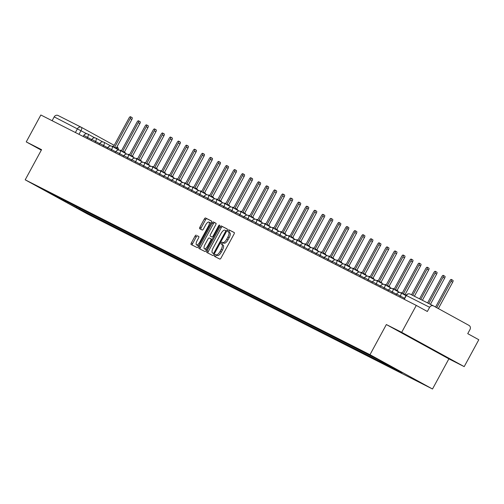 <?xml version="1.0" encoding="UTF-8"?>
<svg xmlns="http://www.w3.org/2000/svg" width="504" height="504" viewBox="0 0 504 504"><rect width="100%" height="100%" fill="white"/><g stroke="black" fill="none" stroke-linecap="round" stroke-linejoin="round"><path stroke-width="0.76" d="M214.609 255.238A1.058 0.397 -61.2 0 0 214.452 256.347A1.058 0.397 -61.2 0 0 214.458 256.347L219.82 259.069A1.512 0.567 -61.2 0 0 221.042 257.998L234.013 234.114A1.512 0.567 -61.2 0 0 234.234 232.533L228.866 229.811A1.058 0.397 -61.2 0 0 228.01 230.561A1.058 0.397 -61.2 0 0 227.852 231.67A1.058 0.397 -61.2 0 0 227.858 231.67L228.551 232.023A4.832 1.808 -61.2 0 0 228.551 232.023A4.832 1.808 -61.2 0 1 227.858 237.088L226.781 239.079A4.832 1.808 -61.2 0 1 222.863 242.506L222.163 242.153A1.058 0.397 -61.2 0 0 221.306 242.903A1.058 0.397 -61.2 0 0 221.155 244.005A1.058 0.397 -61.2 0 0 221.155 244.012L221.848 244.358A4.832 1.808 -61.2 0 1 221.873 244.371A4.832 1.808 -61.2 0 1 221.162 249.423L220.078 251.414A4.832 1.808 -61.2 0 1 216.159 254.841L215.466 254.488A1.058 0.397 -61.2 0 0 214.609 255.238M223.121 245.057L223.102 245.045A4.832 1.808 -61.2 0 1 223.121 245.057A4.832 1.808 -61.2 0 1 222.409 250.11L221.332 252.101A4.832 1.808 -61.2 0 1 217.413 255.528L216.714 255.175A1.058 0.397 -61.2 0 0 215.857 255.925A1.058 0.397 -61.2 0 0 215.624 256.939M234.328 232.634L230.114 230.498A1.058 0.397 -61.2 0 0 229.257 231.248A1.058 0.397 -61.2 0 0 229.037 232.287M228.589 232.042L229.799 232.709A4.832 1.808 -61.2 0 1 229.818 232.716A4.832 1.808 -61.2 0 1 229.112 237.775L228.029 239.765A4.832 1.808 -61.2 0 1 224.11 243.193L223.417 242.84A1.058 0.397 -61.2 0 0 222.56 243.589A1.058 0.397 -61.2 0 0 222.34 244.629M434.719 350.784L414.427 339.709L434.719 350.784M196.207 235.16A1.512 0.567 -61.2 0 0 194.985 236.231L191.344 242.934A1.512 0.567 -61.2 0 0 191.123 244.516A1.512 0.567 -61.2 0 0 191.129 244.516L197.083 247.54A1.512 0.567 -61.2 0 0 198.311 246.469L211.277 222.585A1.512 0.567 -61.2 0 0 211.497 221.004L205.537 217.98A1.512 0.567 -61.2 0 0 204.309 219.051L199.918 227.147A1.512 0.567 -61.2 0 0 199.697 228.722L202.249 230.019A1.512 0.567 -61.2 0 0 203.477 228.948L205.657 224.935A4.038 1.512 -61.2 0 1 208.946 222.081A4.038 1.512 -61.2 0 1 208.354 226.302L199.817 242.027A4.038 1.512 -61.2 0 1 196.522 244.881A4.038 1.512 -61.2 0 1 197.121 240.66L198.538 238.039A1.512 0.567 -61.2 0 0 198.765 236.458A1.512 0.567 -61.2 0 0 198.759 236.452L197.461 235.847A1.512 0.567 -61.2 0 0 196.232 236.918L192.597 243.621A1.512 0.567 -61.2 0 0 192.276 245.102M386.36 324.544L448.875 358.861L464.197 366.629L401.682 332.319L386.36 324.544L369.993 354.69L25.2 179.815L41.567 149.669L26.246 141.895L40.849 114.994L416.285 305.418L427.348 311.491L429.629 307.301L406.13 295.394L404.057 299.212M401.682 332.319L416.285 305.418M207.037 250.891A1.512 0.567 -61.2 0 0 206.816 252.472A1.512 0.567 -61.2 0 0 206.823 252.479L212.776 255.496A1.512 0.567 -61.2 0 0 214.005 254.426L226.97 230.542A1.512 0.567 -61.2 0 0 227.191 228.961L221.231 225.943A1.512 0.567 -61.2 0 0 220.009 227.008L207.037 250.891L208.291 251.578A1.512 0.567 -61.2 0 0 207.969 253.058M204.933 251.515L198.979 248.497A1.512 0.567 -61.2 0 0 198.979 248.497A1.512 0.567 -61.2 0 1 199.193 246.916L212.159 223.033A1.512 0.567 -61.2 0 1 213.387 221.962L215.933 223.253A1.512 0.567 -61.2 0 0 215.933 223.253A1.512 0.567 -61.2 0 1 215.718 224.834L210.458 234.524A1.512 0.567 -61.2 0 0 210.237 236.099A1.512 0.567 -61.2 0 0 210.244 236.105L211.932 236.962A1.512 0.567 -61.2 0 0 213.161 235.891L218.635 225.805A1.058 0.397 -61.2 0 1 219.498 225.061A1.058 0.397 -61.2 0 1 219.341 226.164L206.155 250.444A1.512 0.567 -61.2 0 1 204.933 251.515M464.197 366.629L478.8 339.734L467.737 333.654L470.011 329.465A3.074 2.854 116.9 0 0 468.978 325.389L433.598 305.972A3.074 2.854 116.9 0 0 429.629 307.301M448.875 358.861L432.508 389.006L87.715 214.124L25.2 179.815M26.246 141.895L41.303 150.16M52.114 120.708L54.193 116.878A3.074 2.854 -63.1 0 1 58.162 115.548L81.295 127.285M76.337 206.489L76.627 207.635L67.99 203.257L46.985 191.728L52.681 194.494L378.145 359.566L402.085 372.708L401.978 372.292M76.627 207.635L402.085 372.708M369.993 354.69L432.508 389.006M80.041 208.373L79.563 209.248M67.99 202.255L67.99 203.257M227.291 229.062L222.484 226.624A1.512 0.567 -61.2 0 0 221.256 227.695L208.291 251.578M213.23 253.361A1.058 0.397 -61.2 0 0 214.093 252.611L225.471 231.645A1.058 0.397 -61.2 0 0 225.628 230.536A1.058 0.397 -61.2 0 0 225.622 230.536L224.891 230.164A4.832 1.808 -61.2 0 0 220.972 233.591L213.192 247.924A4.832 1.808 -61.2 0 0 212.48 252.977A4.832 1.808 -61.2 0 0 212.499 252.989L214.276 253.928L212.499 252.989M216.033 223.354L214.635 222.648A1.512 0.567 -61.2 0 0 213.412 223.719L200.441 247.603A1.512 0.567 -61.2 0 0 200.126 249.077M211.485 236.786L210.237 236.099L211.491 236.792A1.512 0.567 -61.2 0 0 211.485 236.786A1.512 0.567 -61.2 0 0 211.491 236.792L211.932 236.962M205.002 244.572A4.038 1.512 -61.2 0 0 204.41 248.8A4.038 1.512 -61.2 0 0 207.698 245.939L210.71 240.402A1.512 0.567 -61.2 0 0 210.93 238.82A1.512 0.567 -61.2 0 0 210.924 238.82L209.236 237.964A1.512 0.567 -61.2 0 0 208.007 239.035L205.002 244.572M204.41 248.8L205.657 249.486A4.038 1.512 -61.2 0 0 206.816 249.228M198.859 236.559L197.461 235.847M196.522 244.881L197.776 245.568A4.038 1.512 -61.2 0 0 198.935 245.316M210.609 223.814A4.038 1.512 -61.2 0 0 210.2 222.768L208.946 222.081M211.592 221.105L206.785 218.667A1.512 0.567 -61.2 0 0 205.563 219.738L201.165 227.833A1.512 0.567 -61.2 0 0 200.85 229.307M436.729 307.692L451.055 281.314A1.77 0.662 -61.2 0 0 451.313 279.462A1.77 0.662 -61.2 0 0 449.87 280.709L435.569 307.056M451.313 279.462L452.939 280.35A1.77 0.662 118.8 0 1 452.68 282.202L438.354 308.58M428.765 303.521L443.035 277.244A1.77 0.662 -61.2 0 0 443.293 275.392A1.77 0.662 -61.2 0 0 441.851 276.646L427.587 302.917M443.293 275.392L444.919 276.286A1.77 0.662 118.8 0 1 444.66 278.132L430.422 304.359M420.745 299.452L435.015 273.174A1.77 0.662 -61.2 0 0 435.273 271.322A1.77 0.662 -61.2 0 0 433.831 272.576L419.561 298.853M435.273 271.322L436.899 272.217A1.77 0.662 118.8 0 1 436.64 274.069L422.402 300.289M412.726 295.382L426.995 269.104A1.77 0.662 -61.2 0 0 427.253 267.259A1.77 0.662 -61.2 0 0 425.811 268.506L411.541 294.783M427.253 267.259L428.879 268.147A1.77 0.662 118.8 0 1 428.62 269.999L414.382 296.22M404.441 294.783A3.074 1.153 -61.2 0 0 404.132 293.977A3.074 1.153 -61.2 0 0 404.12 293.964L403.446 293.63L418.969 265.041A1.77 0.662 -61.2 0 0 419.234 263.189A1.77 0.662 -61.2 0 0 417.791 264.436L402.268 293.026L401.6 292.692A3.074 1.153 -61.2 0 0 400.85 292.811M419.234 263.189L420.859 264.077A1.77 0.662 118.8 0 1 420.594 265.929L405.084 294.5M405.758 294.865L405.745 294.859A3.074 1.153 118.8 0 1 405.758 294.865A3.074 1.153 118.8 0 1 406.06 295.52M396.421 290.714A3.074 1.153 -61.2 0 0 396.106 289.907A3.074 1.153 -61.2 0 0 396.094 289.901L395.426 289.561L410.949 260.971A1.77 0.662 -61.2 0 0 411.214 259.119A1.77 0.662 -61.2 0 0 409.771 260.373L394.248 288.962L393.58 288.622A3.074 1.153 -61.2 0 0 392.83 288.742M411.214 259.119L412.839 260.014A1.77 0.662 118.8 0 1 412.574 261.859L397.064 290.43M396.119 289.913L397.719 290.789A3.074 1.153 118.8 0 1 397.732 290.795A3.074 1.153 118.8 0 1 398.047 291.608M388.401 286.644A3.074 1.153 -61.2 0 0 388.086 285.837L387.406 285.491L402.929 256.901A1.77 0.662 -61.2 0 0 403.187 255.049A1.77 0.662 -61.2 0 0 401.745 256.303L386.221 284.892L385.554 284.552A3.074 1.153 -61.2 0 0 384.81 284.672M388.086 285.837A3.074 1.153 -61.2 0 0 388.074 285.831L389.712 286.732A3.074 1.153 118.8 0 1 390.027 287.538M403.187 255.049L404.813 255.944A1.77 0.662 118.8 0 1 404.554 257.796L389.044 286.36M388.099 285.844L389.699 286.726A3.074 1.153 118.8 0 1 389.712 286.732M380.381 282.58A3.074 1.153 -61.2 0 0 380.066 281.767A3.074 1.153 -61.2 0 0 380.054 281.761L379.386 281.421L394.909 252.832A1.77 0.662 -61.2 0 0 395.168 250.986A1.77 0.662 -61.2 0 0 393.725 252.233L378.202 280.822L377.534 280.482A3.074 1.153 -61.2 0 0 376.79 280.608M395.168 250.986L396.793 251.874A1.77 0.662 118.8 0 1 396.535 253.726L381.024 282.297M381.692 282.662L381.679 282.656A3.074 1.153 118.8 0 1 381.692 282.662A3.074 1.153 118.8 0 1 382.007 283.469M372.355 278.51A3.074 1.153 -61.2 0 0 372.046 277.704L371.366 277.358L386.889 248.768A1.77 0.662 -61.2 0 0 387.148 246.916A1.77 0.662 -61.2 0 0 385.705 248.163L370.182 276.753L369.514 276.419A3.074 1.153 -61.2 0 0 368.771 276.538M373.672 278.592L372.046 277.704A3.074 1.153 -61.2 0 0 372.034 277.698L373.659 278.586A3.074 1.153 118.8 0 1 373.672 278.592A3.074 1.153 118.8 0 1 373.981 279.399M387.148 246.916L388.773 247.804A1.77 0.662 118.8 0 1 388.515 249.656L373.004 278.227M364.335 274.441A3.074 1.153 -61.2 0 0 364.027 273.634L363.346 273.288L378.869 244.698A1.77 0.662 -61.2 0 0 379.128 242.846A1.77 0.662 -61.2 0 0 377.685 244.1L362.162 272.689L361.494 272.349A3.074 1.153 -61.2 0 0 360.751 272.469M364.027 273.634A3.074 1.153 -61.2 0 0 364.014 273.628L365.652 274.522A3.074 1.153 118.8 0 1 365.652 274.522A3.074 1.153 118.8 0 1 365.961 275.335M379.128 242.846L380.753 243.741A1.77 0.662 118.8 0 1 380.495 245.593L364.984 274.157M356.315 270.371A3.074 1.153 -61.2 0 0 356.007 269.564A3.074 1.153 -61.2 0 0 355.994 269.558L355.326 269.218L370.849 240.629A1.77 0.662 -61.2 0 0 371.108 238.776A1.77 0.662 -61.2 0 0 369.665 240.03L354.142 268.619L353.474 268.279A3.074 1.153 -61.2 0 0 352.724 268.405M371.108 238.776L372.733 239.671A1.77 0.662 118.8 0 1 372.475 241.523L356.958 270.087M357.632 270.459L357.62 270.453A3.074 1.153 118.8 0 1 357.632 270.459A3.074 1.153 118.8 0 1 357.941 271.265M348.296 266.307A3.074 1.153 -61.2 0 0 347.987 265.495L347.3 265.148L362.823 236.559A1.77 0.662 -61.2 0 0 363.088 234.713A1.77 0.662 -61.2 0 0 361.645 235.96L346.122 264.55L345.454 264.209A3.074 1.153 -61.2 0 0 344.704 264.335M347.987 265.495A3.074 1.153 -61.2 0 0 347.974 265.488L349.612 266.389A3.074 1.153 118.8 0 1 349.921 267.196M363.088 234.713L364.713 235.601A1.77 0.662 118.8 0 1 364.449 237.453L348.938 266.024M347.999 265.501L349.6 266.383A3.074 1.153 118.8 0 1 349.612 266.389M340.276 262.238A3.074 1.153 -61.2 0 0 339.961 261.431L339.28 261.085L354.803 232.495A1.77 0.662 -61.2 0 0 355.068 230.643A1.77 0.662 -61.2 0 0 353.625 231.89L338.102 260.486L337.434 260.146A3.074 1.153 -61.2 0 0 336.685 260.266A3.074 1.153 118.8 0 1 336.206 263.472L332.476 261.481L331.871 262.603M339.961 261.431A3.074 1.153 -61.2 0 0 339.948 261.425L341.586 262.319A3.074 1.153 118.8 0 1 341.901 263.126M355.068 230.643L356.693 231.538A1.77 0.662 118.8 0 1 356.429 233.383L340.918 261.954M339.973 261.437L341.573 262.313A3.074 1.153 118.8 0 1 341.586 262.319M332.256 258.168A3.074 1.153 -61.2 0 0 331.941 257.361A3.074 1.153 -61.2 0 0 331.928 257.355L331.26 257.015L346.784 228.425A1.77 0.662 -61.2 0 0 347.042 226.573A1.77 0.662 -61.2 0 0 345.599 227.827L330.082 256.416L329.408 256.076A3.074 1.153 -61.2 0 0 328.665 256.196M347.042 226.573L348.667 227.468A1.77 0.662 118.8 0 1 348.409 229.32L332.898 257.884M333.566 258.25L333.554 258.243A3.074 1.153 118.8 0 1 333.566 258.25A3.074 1.153 118.8 0 1 333.881 259.062M324.236 254.098A3.074 1.153 -61.2 0 0 323.921 253.292L323.24 252.945L338.764 224.356A1.77 0.662 -61.2 0 0 339.022 222.503A1.77 0.662 -61.2 0 0 337.579 223.757L322.056 252.347L321.388 252.006A3.074 1.153 -61.2 0 0 320.645 252.132M323.921 253.292A3.074 1.153 -61.2 0 0 323.908 253.285L325.546 254.186A3.074 1.153 118.8 0 1 325.861 254.993M339.022 222.503L340.647 223.398A1.77 0.662 118.8 0 1 340.389 225.25L324.878 253.814M323.933 253.298L325.534 254.18A3.074 1.153 118.8 0 1 325.546 254.186M316.21 250.034A3.074 1.153 -61.2 0 0 315.901 249.222A3.074 1.153 -61.2 0 0 315.888 249.215L315.221 248.882L330.744 220.286A1.77 0.662 -61.2 0 0 331.002 218.44A1.77 0.662 -61.2 0 0 329.559 219.687L314.036 248.277L313.368 247.943A3.074 1.153 -61.2 0 0 312.625 248.062M331.002 218.44L332.627 219.328A1.77 0.662 118.8 0 1 332.369 221.18L316.858 249.751M317.526 250.116L317.514 250.11A3.074 1.153 118.8 0 1 317.526 250.116A3.074 1.153 118.8 0 1 317.835 250.923M308.19 245.965A3.074 1.153 -61.2 0 0 307.881 245.158L307.201 244.812L322.724 216.222A1.77 0.662 -61.2 0 0 322.982 214.37A1.77 0.662 -61.2 0 0 321.539 215.624L306.016 244.213L305.348 243.873A3.074 1.153 -61.2 0 0 304.605 243.993M309.506 246.047L307.881 245.158A3.074 1.153 -61.2 0 0 307.868 245.152L309.494 246.04A3.074 1.153 118.8 0 1 309.506 246.047A3.074 1.153 118.8 0 1 309.815 246.853M322.982 214.37L324.608 215.265A1.77 0.662 118.8 0 1 324.349 217.111L308.839 245.681M300.17 241.895A3.074 1.153 -61.2 0 0 299.861 241.088A3.074 1.153 -61.2 0 0 299.849 241.082L299.181 240.742L314.704 212.153A1.77 0.662 -61.2 0 0 314.962 210.3A1.77 0.662 -61.2 0 0 313.519 211.554L297.996 240.143L297.329 239.803A3.074 1.153 -61.2 0 0 296.579 239.923M314.962 210.3L316.588 211.195A1.77 0.662 118.8 0 1 316.329 213.047L300.819 241.611M299.874 241.095L301.474 241.97A3.074 1.153 118.8 0 1 301.487 241.983A3.074 1.153 118.8 0 1 301.795 242.789M292.15 237.825A3.074 1.153 -61.2 0 0 291.841 237.019A3.074 1.153 -61.2 0 0 291.829 237.012L291.154 236.672L306.678 208.083A1.77 0.662 -61.2 0 0 306.942 206.231A1.77 0.662 -61.2 0 0 305.5 207.484L289.976 236.074L289.309 235.733A3.074 1.153 -61.2 0 0 288.559 235.859M306.942 206.231L308.568 207.125A1.77 0.662 118.8 0 1 308.303 208.977L292.793 237.542M291.854 237.025L293.454 237.907A3.074 1.153 118.8 0 1 293.467 237.913A3.074 1.153 118.8 0 1 293.775 238.72M284.13 233.762A3.074 1.153 -61.2 0 0 283.815 232.949L283.135 232.609L298.658 204.019A1.77 0.662 -61.2 0 0 298.922 202.167A1.77 0.662 -61.2 0 0 297.48 203.414L281.957 232.004L281.289 231.67A3.074 1.153 -61.2 0 0 280.539 231.79M283.815 232.949A3.074 1.153 -61.2 0 0 283.802 232.942L285.44 233.843A3.074 1.153 118.8 0 1 285.755 234.65M298.922 202.167L300.548 203.055A1.77 0.662 118.8 0 1 300.283 204.907L284.773 233.478M283.828 232.961L285.428 233.837A3.074 1.153 118.8 0 1 285.44 233.843M276.11 229.692A3.074 1.153 -61.2 0 0 275.795 228.885L275.115 228.539L290.638 199.949A1.77 0.662 -61.2 0 0 290.896 198.097A1.77 0.662 -61.2 0 0 289.454 199.351L273.937 227.94L273.262 227.6A3.074 1.153 -61.2 0 0 272.519 227.72A3.074 1.153 118.8 0 1 272.04 230.927L268.311 228.936L267.7 230.057M275.795 228.885A3.074 1.153 -61.2 0 0 275.783 228.879L277.421 229.774A3.074 1.153 118.8 0 1 277.421 229.774A3.074 1.153 118.8 0 1 277.736 230.586M290.896 198.097L292.522 198.992A1.77 0.662 118.8 0 1 292.263 200.838L276.753 229.408M268.09 225.622A3.074 1.153 -61.2 0 0 267.775 224.816A3.074 1.153 -61.2 0 0 267.763 224.809L267.095 224.469L282.618 195.88A1.77 0.662 -61.2 0 0 282.876 194.027A1.77 0.662 -61.2 0 0 281.434 195.281L265.91 223.871L265.243 223.53A3.074 1.153 -61.2 0 0 264.499 223.65M282.876 194.027L284.502 194.922A1.77 0.662 118.8 0 1 284.243 196.774L268.733 225.338M269.401 225.71L269.388 225.704A3.074 1.153 118.8 0 1 269.401 225.71A3.074 1.153 118.8 0 1 269.716 226.517M260.064 221.552A3.074 1.153 -61.2 0 0 259.755 220.746L259.075 220.399L274.598 191.81A1.77 0.662 -61.2 0 0 274.856 189.964A1.77 0.662 -61.2 0 0 273.414 191.211L257.891 219.801L257.223 219.461A3.074 1.153 -61.2 0 0 256.479 219.587M259.755 220.746A3.074 1.153 -61.2 0 0 259.743 220.739L261.381 221.64A3.074 1.153 118.8 0 1 261.689 222.447M274.856 189.964L276.482 190.852A1.77 0.662 118.8 0 1 276.224 192.704L260.713 221.275M259.768 220.752L261.368 221.634A3.074 1.153 118.8 0 1 261.381 221.64M252.044 217.489A3.074 1.153 -61.2 0 0 251.735 216.676A3.074 1.153 -61.2 0 0 251.723 216.67L251.055 216.336L266.578 187.746A1.77 0.662 -61.2 0 0 266.837 185.894A1.77 0.662 -61.2 0 0 265.394 187.142L249.871 215.731L249.203 215.397A3.074 1.153 -61.2 0 0 248.459 215.517M266.837 185.894L268.462 186.782A1.77 0.662 118.8 0 1 268.204 188.635L252.693 217.205M253.361 217.571L253.348 217.564A3.074 1.153 118.8 0 1 253.361 217.571A3.074 1.153 118.8 0 1 253.669 218.377M244.024 213.419A3.074 1.153 -61.2 0 0 243.716 212.612A3.074 1.153 -61.2 0 0 243.703 212.606L243.035 212.266L258.558 183.677A1.77 0.662 -61.2 0 0 258.817 181.824A1.77 0.662 -61.2 0 0 257.374 183.078L241.851 211.667L241.183 211.327A3.074 1.153 -61.2 0 0 240.433 211.447M258.817 181.824L260.442 182.719A1.77 0.662 118.8 0 1 260.184 184.565L244.673 213.135M245.341 213.501L245.328 213.494A3.074 1.153 118.8 0 1 245.341 213.501A3.074 1.153 118.8 0 1 245.65 214.313M236.004 209.349A3.074 1.153 -61.2 0 0 235.696 208.543L235.015 208.196L250.532 179.607A1.77 0.662 -61.2 0 0 250.797 177.754A1.77 0.662 -61.2 0 0 249.354 179.008L233.831 207.598L233.163 207.257A3.074 1.153 -61.2 0 0 232.413 207.377M235.696 208.543A3.074 1.153 -61.2 0 0 235.683 208.536L237.321 209.437A3.074 1.153 118.8 0 1 237.321 209.437A3.074 1.153 118.8 0 1 237.63 210.244M250.797 177.754L252.422 178.649A1.77 0.662 118.8 0 1 252.157 180.501L236.647 209.066M227.984 205.279A3.074 1.153 -61.2 0 0 227.669 204.473A3.074 1.153 -61.2 0 0 227.657 204.466L226.989 204.126L242.512 175.537A1.77 0.662 -61.2 0 0 242.777 173.691A1.77 0.662 -61.2 0 0 241.334 174.938L225.811 203.528L225.143 203.188A3.074 1.153 -61.2 0 0 224.393 203.314M242.777 173.691L244.402 174.579A1.77 0.662 118.8 0 1 244.138 176.431L228.627 205.002M229.295 205.367L229.282 205.361A3.074 1.153 118.8 0 1 229.295 205.367A3.074 1.153 118.8 0 1 229.61 206.174M219.964 201.216A3.074 1.153 -61.2 0 0 219.649 200.409L218.969 200.063L234.492 171.473A1.77 0.662 -61.2 0 0 234.751 169.621A1.77 0.662 -61.2 0 0 233.308 170.869L217.791 199.458L217.117 199.124A3.074 1.153 -61.2 0 0 216.374 199.244M221.275 201.298L219.649 200.409A3.074 1.153 -61.2 0 0 219.637 200.397L221.262 201.291A3.074 1.153 118.8 0 1 221.275 201.298A3.074 1.153 118.8 0 1 221.59 202.104M234.751 169.621L236.376 170.509A1.77 0.662 118.8 0 1 236.118 172.362L220.607 200.932M211.945 197.146A3.074 1.153 -61.2 0 0 211.63 196.339L210.949 195.993L226.472 167.404A1.77 0.662 -61.2 0 0 226.731 165.551A1.77 0.662 -61.2 0 0 225.288 166.805L209.765 195.394L209.097 195.054A3.074 1.153 -61.2 0 0 208.354 195.174A3.074 1.153 118.8 0 1 207.875 198.381L204.145 196.39L203.534 197.511M211.63 196.339A3.074 1.153 -61.2 0 0 211.617 196.333L213.255 197.228A3.074 1.153 118.8 0 1 213.255 197.228A3.074 1.153 118.8 0 1 213.57 198.041M226.731 165.551L228.356 166.446A1.77 0.662 118.8 0 1 228.098 168.292L212.587 196.862M203.918 193.076A3.074 1.153 -61.2 0 0 203.61 192.27A3.074 1.153 -61.2 0 0 203.597 192.263L202.929 191.923L218.453 163.334A1.77 0.662 -61.2 0 0 218.711 161.482A1.77 0.662 -61.2 0 0 217.268 162.735L201.745 191.325L201.077 190.984A3.074 1.153 -61.2 0 0 200.334 191.104M218.711 161.482L220.336 162.376A1.77 0.662 118.8 0 1 220.078 164.228L204.567 192.793M205.235 193.164L205.222 193.158A3.074 1.153 118.8 0 1 205.235 193.164A3.074 1.153 118.8 0 1 205.544 193.971M195.898 189.013A3.074 1.153 -61.2 0 0 195.59 188.2A3.074 1.153 -61.2 0 0 195.577 188.194L194.909 187.853L210.433 159.264A1.77 0.662 -61.2 0 0 210.691 157.418A1.77 0.662 -61.2 0 0 209.248 158.666L193.725 187.255L193.057 186.915A3.074 1.153 -61.2 0 0 192.314 187.041M210.691 157.418L212.316 158.306A1.77 0.662 118.8 0 1 212.058 160.159L196.547 188.729M195.602 188.206L197.203 189.088A3.074 1.153 118.8 0 1 197.215 189.094A3.074 1.153 118.8 0 1 197.524 189.901M187.879 184.943A3.074 1.153 -61.2 0 0 187.57 184.136A3.074 1.153 -61.2 0 0 187.557 184.13L186.889 183.79L202.413 155.201A1.77 0.662 -61.2 0 0 202.671 153.348A1.77 0.662 -61.2 0 0 201.228 154.596L185.705 183.185L185.037 182.851A3.074 1.153 -61.2 0 0 184.288 182.971M202.671 153.348L204.296 154.237A1.77 0.662 118.8 0 1 204.038 156.089L188.528 184.659M189.195 185.025L189.183 185.018A3.074 1.153 118.8 0 1 189.195 185.025A3.074 1.153 118.8 0 1 189.504 185.831M179.859 180.873A3.074 1.153 -61.2 0 0 179.55 180.067L178.87 179.72L194.387 151.131A1.77 0.662 -61.2 0 0 194.651 149.278A1.77 0.662 -61.2 0 0 193.208 150.532L177.685 179.122L177.017 178.781A3.074 1.153 -61.2 0 0 176.268 178.901M179.55 180.067A3.074 1.153 -61.2 0 0 179.537 180.06L181.175 180.955A3.074 1.153 118.8 0 1 181.484 181.768M194.651 149.278L196.276 150.173A1.77 0.662 118.8 0 1 196.012 152.025L180.501 180.589M179.563 180.073L181.163 180.949A3.074 1.153 118.8 0 1 181.175 180.955M171.839 176.803A3.074 1.153 -61.2 0 0 171.524 175.997L170.843 175.65L186.367 147.061A1.77 0.662 -61.2 0 0 186.631 145.209A1.77 0.662 -61.2 0 0 185.189 146.462L169.665 175.052L168.998 174.712A3.074 1.153 -61.2 0 0 168.248 174.838M171.524 175.997A3.074 1.153 -61.2 0 0 171.511 175.991L173.149 176.891A3.074 1.153 118.8 0 1 173.464 177.698M186.631 145.209L188.257 146.103A1.77 0.662 118.8 0 1 187.992 147.956L172.481 176.52M171.536 176.003L173.137 176.885A3.074 1.153 118.8 0 1 173.149 176.891M163.819 172.74A3.074 1.153 -61.2 0 0 163.504 171.927A3.074 1.153 -61.2 0 0 163.491 171.921L162.823 171.581L178.347 142.991A1.77 0.662 -61.2 0 0 178.605 141.145A1.77 0.662 -61.2 0 0 177.162 142.393L161.645 170.982L160.971 170.642A3.074 1.153 -61.2 0 0 160.228 170.768M178.605 141.145L180.23 142.034A1.77 0.662 118.8 0 1 179.972 143.886L164.462 172.456M165.129 172.822L165.117 172.815A3.074 1.153 118.8 0 1 165.129 172.822A3.074 1.153 118.8 0 1 165.444 173.628M155.799 168.67A3.074 1.153 -61.2 0 0 155.484 167.863L154.804 167.517L170.327 138.928A1.77 0.662 -61.2 0 0 170.585 137.075A1.77 0.662 -61.2 0 0 169.142 138.323L153.619 166.918L152.951 166.578A3.074 1.153 -61.2 0 0 152.208 166.698M157.109 168.752L155.484 167.863A3.074 1.153 -61.2 0 0 155.471 167.857L157.097 168.746A3.074 1.153 118.8 0 1 157.109 168.752A3.074 1.153 118.8 0 1 157.424 169.558M170.585 137.075L172.211 137.97A1.77 0.662 118.8 0 1 171.952 139.816L156.442 168.386M147.773 164.6A3.074 1.153 -61.2 0 0 147.464 163.794L146.784 163.447L162.307 134.858A1.77 0.662 -61.2 0 0 162.565 133.006A1.77 0.662 -61.2 0 0 161.123 134.259L145.599 162.849L144.931 162.508A3.074 1.153 -61.2 0 0 144.188 162.628M147.464 163.794A3.074 1.153 -61.2 0 0 147.452 163.787L149.09 164.682A3.074 1.153 118.8 0 1 149.09 164.682A3.074 1.153 118.8 0 1 149.398 165.495M162.565 133.006L164.191 133.9A1.77 0.662 118.8 0 1 163.932 135.752L148.422 164.317M139.753 160.53A3.074 1.153 -61.2 0 0 139.444 159.724A3.074 1.153 -61.2 0 0 139.432 159.718L138.764 159.377L154.287 130.788A1.77 0.662 -61.2 0 0 154.545 128.936A1.77 0.662 -61.2 0 0 153.103 130.19L137.579 158.779L136.912 158.439A3.074 1.153 -61.2 0 0 136.168 158.565M154.545 128.936L156.171 129.83A1.77 0.662 118.8 0 1 155.912 131.683L140.402 160.247M141.07 160.618L141.057 160.612A3.074 1.153 118.8 0 1 141.07 160.618A3.074 1.153 118.8 0 1 141.378 161.425M131.733 156.467A3.074 1.153 -61.2 0 0 131.424 155.654L130.744 155.314L146.267 126.718A1.77 0.662 -61.2 0 0 146.525 124.872A1.77 0.662 -61.2 0 0 145.083 126.12L129.56 154.709L128.892 154.375A3.074 1.153 -61.2 0 0 128.142 154.495M131.424 155.654A3.074 1.153 -61.2 0 0 131.412 155.648L133.05 156.549A3.074 1.153 118.8 0 1 133.358 157.355M146.525 124.872L148.151 125.761A1.77 0.662 118.8 0 1 147.893 127.613L132.382 156.183M131.437 155.66L133.037 156.542A3.074 1.153 118.8 0 1 133.05 156.549M123.713 152.397A3.074 1.153 -61.2 0 0 123.404 151.591A3.074 1.153 -61.2 0 0 123.392 151.584L122.724 151.244L138.241 122.655A1.77 0.662 -61.2 0 0 138.505 120.802A1.77 0.662 -61.2 0 0 137.063 122.056L121.54 150.646L120.872 150.305A3.074 1.153 -61.2 0 0 120.122 150.425A3.074 1.153 118.8 0 1 119.65 153.632L115.914 151.641L115.309 152.762M138.505 120.802L140.131 121.697A1.77 0.662 118.8 0 1 139.866 123.543L124.356 152.113M123.417 151.597L125.017 152.473A3.074 1.153 118.8 0 1 125.03 152.479A3.074 1.153 118.8 0 1 125.338 153.285M115.693 148.327A3.074 1.153 -61.2 0 0 115.378 147.521A3.074 1.153 -61.2 0 0 115.366 147.514L114.698 147.174L130.221 118.585A1.77 0.662 -61.2 0 0 130.486 116.733A1.77 0.662 -61.2 0 0 129.043 117.986L113.52 146.576L112.852 146.236A3.074 1.153 -61.2 0 0 112.102 146.355M130.486 116.733L132.111 117.627A1.77 0.662 118.8 0 1 131.846 119.48L116.336 148.044M117.004 148.415L115.378 147.521L116.991 148.403A3.074 1.153 118.8 0 1 117.004 148.415A3.074 1.153 118.8 0 1 117.319 149.222M86.814 133.774L54.193 116.878M78.977 134.335L81.012 130.586A3.074 1.153 118.8 0 0 81.465 127.367A3.074 2.854 116.9 0 0 77.484 128.69L75.405 132.52M81.478 127.373L114.194 145.335L81.465 127.367A3.074 1.153 118.8 0 1 81.465 127.367A3.074 3.074 0 0 0 81.377 127.323L58.086 115.51M404.258 299.313L406.337 295.489A3.074 2.854 116.9 0 1 410.306 294.153L433.44 305.89M91.741 139.652L83.834 135.368L83.223 136.489M86.997 138.405L87.564 137.359A3.074 1.153 118.8 0 0 88.017 134.14A3.074 1.153 118.8 0 1 88.017 134.14A3.074 3.074 0 0 0 83.834 135.368M99.76 143.716L91.854 139.438L91.243 140.553M95.017 142.468L95.584 141.429A3.074 1.153 118.8 0 0 96.037 138.209A3.074 3.074 0 0 0 91.854 139.438M107.78 147.785L99.874 143.508L99.263 144.623M103.037 146.538L103.603 145.492A3.074 1.153 118.8 0 0 104.057 142.273A3.074 3.074 0 0 0 99.874 143.508M115.8 151.855L107.894 147.571L107.289 148.693M111.063 150.608L111.623 149.562A3.074 1.153 118.8 0 0 112.077 146.343A3.074 1.153 118.8 0 1 112.077 146.343A3.074 3.074 0 0 0 107.894 147.571M123.82 155.919L119.65 153.632L119.083 154.671M131.84 159.988L123.934 155.711L123.329 156.826M127.103 158.741L127.669 157.702A3.074 1.153 118.8 0 0 128.123 154.482A3.074 1.153 118.8 0 1 128.123 154.482A3.074 3.074 0 0 0 123.934 155.711M139.86 164.058L131.96 159.781L131.349 160.896M135.122 162.811L135.689 161.765A3.074 1.153 118.8 0 0 136.143 158.546A3.074 1.153 118.8 0 1 136.143 158.546A3.074 3.074 0 0 0 131.96 159.781M147.886 168.128L139.98 163.844L139.369 164.966M143.142 166.881L143.709 165.835A3.074 1.153 118.8 0 0 144.163 162.616A3.074 3.074 0 0 0 139.98 163.844M155.906 172.192L148 167.914L147.388 169.035M151.162 170.944L151.729 169.905A3.074 1.153 118.8 0 0 152.183 166.685A3.074 3.074 0 0 0 148 167.914M163.926 176.261L156.019 171.984L155.408 173.099M159.182 175.014L159.749 173.974A3.074 1.153 118.8 0 0 160.203 170.755A3.074 3.074 0 0 0 156.019 171.984M171.946 180.331L164.039 176.047L163.435 177.169M167.208 179.084L167.769 178.038A3.074 1.153 118.8 0 0 168.223 174.819A3.074 1.153 118.8 0 1 168.223 174.819A3.074 3.074 0 0 0 164.039 176.047M179.966 184.401L172.059 180.117L171.454 181.238M175.228 183.154L175.795 182.108A3.074 1.153 118.8 0 0 176.243 178.888A3.074 1.153 118.8 0 1 176.243 178.888A3.074 3.074 0 0 0 172.059 180.117M187.986 188.464L180.079 184.187L179.474 185.308M183.248 187.217L183.815 186.178A3.074 1.153 118.8 0 0 184.269 182.958A3.074 3.074 0 0 0 180.079 184.187M196.006 192.534L188.105 188.257L187.494 189.372M191.268 191.287L191.835 190.241A3.074 1.153 118.8 0 0 192.289 187.028A3.074 1.153 118.8 0 1 192.289 187.028A3.074 3.074 0 0 0 188.105 188.257M204.032 196.604L196.125 192.32L195.514 193.442M199.288 195.357L199.855 194.311A3.074 1.153 118.8 0 0 200.308 191.092A3.074 1.153 118.8 0 1 200.308 191.092A3.074 3.074 0 0 0 196.125 192.32M212.052 200.674L207.875 198.381L207.308 199.427M220.072 204.737L212.165 200.46L211.554 201.581M215.328 203.49L215.895 202.451A3.074 1.153 118.8 0 0 216.348 199.231A3.074 1.153 118.8 0 1 216.348 199.231A3.074 3.074 0 0 0 212.165 200.46M228.091 208.807L220.185 204.529L219.58 205.645M223.354 207.56L223.915 206.514A3.074 1.153 118.8 0 0 224.368 203.301A3.074 3.074 0 0 0 220.185 204.529M236.111 212.877L228.205 208.593L227.6 209.714M231.374 211.63L231.941 210.584A3.074 1.153 118.8 0 0 232.388 207.364A3.074 1.153 118.8 0 1 232.388 207.364A3.074 3.074 0 0 0 228.205 208.593M244.131 216.947L236.225 212.663L235.62 213.784M239.394 215.699L239.961 214.654A3.074 1.153 118.8 0 0 240.414 211.434A3.074 1.153 118.8 0 1 240.414 211.434A3.074 3.074 0 0 0 236.225 212.663M252.151 221.01L244.251 216.733L243.64 217.854M247.414 219.763L247.981 218.723A3.074 1.153 118.8 0 0 248.434 215.504A3.074 3.074 0 0 0 244.251 216.733M260.177 225.08L252.271 220.802L251.66 221.917M255.433 223.833L256 222.787A3.074 1.153 118.8 0 0 256.454 219.574A3.074 3.074 0 0 0 252.271 220.802M268.197 229.15L260.291 224.866L259.68 225.987M263.453 227.903L264.02 226.857A3.074 1.153 118.8 0 0 264.474 223.637A3.074 3.074 0 0 0 260.291 224.866M276.217 233.22L272.04 230.927L271.473 231.972M284.237 237.283L276.331 233.006L275.726 234.121M279.5 236.036L280.06 234.996A3.074 1.153 118.8 0 0 280.514 231.777A3.074 1.153 118.8 0 1 280.514 231.777A3.074 3.074 0 0 0 276.331 233.006M292.257 241.353L284.351 237.075L283.746 238.19M287.519 240.106L288.086 239.06A3.074 1.153 118.8 0 0 288.534 235.841A3.074 3.074 0 0 0 284.351 237.075M300.277 245.423L292.37 241.139L291.766 242.26M295.539 244.175L296.106 243.13A3.074 1.153 118.8 0 0 296.554 239.91A3.074 1.153 118.8 0 1 296.554 239.91A3.074 3.074 0 0 0 292.37 241.139M308.297 249.486L300.397 245.209L299.786 246.33M303.559 248.239L304.126 247.199A3.074 1.153 118.8 0 0 304.58 243.98A3.074 1.153 118.8 0 1 304.58 243.98A3.074 3.074 0 0 0 300.397 245.209M316.317 253.556L308.416 249.278L307.805 250.393M311.579 252.309L312.146 251.269A3.074 1.153 118.8 0 0 312.6 248.05A3.074 3.074 0 0 0 308.416 249.278M324.343 257.626L316.436 253.348L315.825 254.463M319.599 256.378L320.166 255.333A3.074 1.153 118.8 0 0 320.62 252.113A3.074 3.074 0 0 0 316.436 253.348M332.363 261.696L324.456 257.412L323.845 258.533M327.619 260.448L328.186 259.402A3.074 1.153 118.8 0 0 328.639 256.183A3.074 1.153 118.8 0 1 328.639 256.183A3.074 3.074 0 0 0 324.456 257.412M340.383 265.759L336.206 263.472L335.645 264.512M348.403 269.829L340.496 265.551L339.891 266.666M343.665 268.582L344.232 267.542A3.074 1.153 118.8 0 0 344.679 264.323A3.074 1.153 118.8 0 1 344.679 264.323A3.074 3.074 0 0 0 340.496 265.551M356.423 273.899L348.516 269.615L347.911 270.736M351.685 272.651L352.252 271.606A3.074 1.153 118.8 0 0 352.699 268.386A3.074 1.153 118.8 0 1 352.699 268.386A3.074 3.074 0 0 0 348.516 269.615M364.442 277.969L356.536 273.685L355.931 274.806M359.705 276.721L360.272 275.675A3.074 1.153 118.8 0 0 360.725 272.456A3.074 3.074 0 0 0 356.536 273.685M372.462 282.032L364.562 277.754L363.951 278.876M367.725 280.785L368.292 279.745A3.074 1.153 118.8 0 0 368.745 276.526A3.074 3.074 0 0 0 364.562 277.754M380.489 286.102L372.582 281.824L371.971 282.939M375.745 284.854L376.312 283.809A3.074 1.153 118.8 0 0 376.765 280.596A3.074 3.074 0 0 0 372.582 281.824M388.508 290.172L380.602 285.888L379.991 287.009M383.764 288.924L384.331 287.878A3.074 1.153 118.8 0 0 384.785 284.659A3.074 1.153 118.8 0 1 384.785 284.659A3.074 3.074 0 0 0 380.602 285.888M396.528 294.242L388.622 289.957L388.017 291.079M391.791 292.994L392.351 291.948A3.074 1.153 118.8 0 0 392.805 288.729A3.074 1.153 118.8 0 1 392.805 288.729A3.074 3.074 0 0 0 388.622 289.957M404.548 298.305L396.642 294.027L396.037 295.149M399.811 297.058L400.378 296.018A3.074 1.153 118.8 0 0 400.825 292.799A3.074 3.074 0 0 0 396.642 294.027M400.812 292.793A3.074 1.153 118.8 0 1 400.825 292.799L405.997 295.634M376.753 280.589A3.074 1.153 118.8 0 1 376.765 280.596L383.494 284.288M368.733 276.52A3.074 1.153 118.8 0 1 368.745 276.526L375.474 280.218M360.713 272.45A3.074 1.153 118.8 0 1 360.725 272.456L367.454 276.154M336.647 260.247A3.074 1.153 118.8 0 1 336.659 260.253A3.074 3.074 0 0 0 332.476 261.481M320.607 252.107A3.074 1.153 118.8 0 1 320.62 252.113L327.348 255.811M312.587 248.044A3.074 1.153 118.8 0 1 312.6 248.05L319.328 251.742M288.521 235.834A3.074 1.153 118.8 0 1 288.534 235.841L295.268 239.539M272.481 227.701A3.074 1.153 118.8 0 1 272.494 227.707A3.074 3.074 0 0 0 268.311 228.936M264.461 223.631A3.074 1.153 118.8 0 1 264.474 223.637L271.202 227.336M256.442 219.561A3.074 1.153 118.8 0 1 256.454 219.574L263.183 223.266M248.422 215.498A3.074 1.153 118.8 0 1 248.434 215.504L255.163 219.196M224.356 203.295A3.074 1.153 118.8 0 1 224.368 203.301L231.103 206.993M208.316 195.155A3.074 1.153 118.8 0 1 208.328 195.161A3.074 3.074 0 0 0 204.145 196.39M184.256 182.952A3.074 1.153 118.8 0 1 184.269 182.958L190.997 186.65M160.19 170.749A3.074 1.153 118.8 0 1 160.203 170.755L166.931 174.447M152.17 166.679A3.074 1.153 118.8 0 1 152.183 166.685L158.911 170.377M144.15 162.609A3.074 1.153 118.8 0 1 144.163 162.616L150.891 166.314M120.084 150.406A3.074 1.153 118.8 0 1 120.097 150.412A3.074 3.074 0 0 0 115.914 151.641M104.044 142.267A3.074 1.153 118.8 0 1 104.057 142.273L110.785 145.971M96.025 138.203A3.074 1.153 118.8 0 1 96.037 138.209L102.766 141.901M116.966 146.885A3.074 1.153 118.8 0 1 117.035 148.428M217.413 255.528L216.159 254.841M221.332 252.101L220.078 251.414M222.409 250.11L221.162 249.423M223.417 242.84L222.163 242.153M224.11 243.193L222.863 242.506M228.029 239.765L226.781 239.079M229.112 237.775L227.858 237.088M230.114 230.498L228.866 229.811M216.714 255.175L215.466 254.488M221.256 227.695L220.009 227.008M222.484 226.624L221.231 225.943M214.786 252.989L214.093 252.611M226.17 232.023L225.471 231.645M226.668 231.109L225.634 230.542L226.668 231.109M200.441 247.603L199.193 246.916M213.412 223.719L212.159 223.033M214.635 222.648L213.387 221.962M213.853 236.269L213.161 235.891M219.328 226.189L218.635 225.805M208.398 246.324L207.698 245.939M211.403 240.786L210.71 240.402M212.115 239.469L210.937 238.827L212.115 239.469M200.51 242.411L199.817 242.027M209.047 226.687L208.354 226.302M201.165 227.833L199.918 227.147M205.563 219.738L204.309 219.051M206.785 218.667L205.537 217.98M192.597 243.621L191.344 242.934M196.232 236.918L194.985 236.231M452.68 282.202L451.055 281.314M444.66 278.132L443.035 277.244M436.64 274.069L435.015 273.174M428.62 269.999L426.995 269.104M420.594 265.929L418.969 265.041M412.574 261.859L410.949 260.971M404.554 257.796L402.929 256.901M396.535 253.726L394.909 252.832M388.515 249.656L386.889 248.768M365.639 274.516L364.039 273.641M380.495 245.593L378.869 244.698M372.475 241.523L370.849 240.629M364.449 237.453L362.823 236.559M356.429 233.383L354.803 232.495M348.409 229.32L346.784 228.425M340.389 225.25L338.764 224.356M332.369 221.18L330.744 220.286M324.349 217.111L322.724 216.222M316.329 213.047L314.704 212.153M308.303 208.977L306.678 208.083M300.283 204.907L298.658 204.019M277.408 229.767L275.808 228.892M292.263 200.838L290.638 199.949M284.243 196.774L282.618 195.88M276.224 192.704L274.598 191.81M268.204 188.635L266.578 187.746M260.184 184.565L258.558 183.677M237.308 209.431L235.708 208.549M252.157 180.501L250.532 179.607M244.138 176.431L242.512 175.537M236.118 172.362L234.492 171.473M213.242 197.222L211.642 196.346M228.098 168.292L226.472 167.404M220.078 164.228L218.453 163.334M212.058 160.159L210.433 159.264M204.038 156.089L202.413 155.201M196.012 152.025L194.387 151.131M187.992 147.956L186.367 147.061M179.972 143.886L178.347 142.991M171.952 139.816L170.327 138.928M149.077 164.676L147.477 163.8M163.932 135.752L162.307 134.858M155.912 131.683L154.287 130.788M147.893 127.613L146.267 126.718M139.866 123.543L138.241 122.655M131.846 119.48L130.221 118.585M399.54 292.427L392.805 288.729M391.514 288.357L384.785 284.659M359.434 272.084L352.699 268.386M351.414 268.015L344.679 264.323M343.394 263.945L336.659 260.253M335.368 259.881L328.639 256.183M311.308 247.672L304.58 243.98M303.288 243.608L296.554 239.91M287.248 235.469L280.514 231.777M279.222 231.399L272.494 227.707M247.143 215.126L240.414 211.434M239.123 211.063L232.388 207.364M223.077 202.923L216.348 199.231M215.057 198.859L208.328 195.161M207.037 194.79L200.308 191.092M199.017 190.72L192.289 187.028M182.977 182.587L176.243 178.888M174.957 178.517L168.223 174.819M142.871 162.244L136.143 158.546M134.852 158.174L128.123 154.482M126.832 154.104L120.097 150.412M118.812 150.041L112.077 146.343M94.746 137.831L88.017 134.14M118.421 149.827A3.074 3.074 0 0 0 116.978 146.866M433.516 305.928L410.224 294.115A3.074 3.074 0 0 0 406.13 295.394M229.818 232.716L228.57 232.029M213.734 253.663L212.48 252.977M397.732 290.795L396.106 289.907M301.487 241.983L299.861 241.088M293.467 237.913L291.841 237.019M197.215 189.094L195.59 188.2M125.03 152.479L123.404 151.591"/></g></svg>
